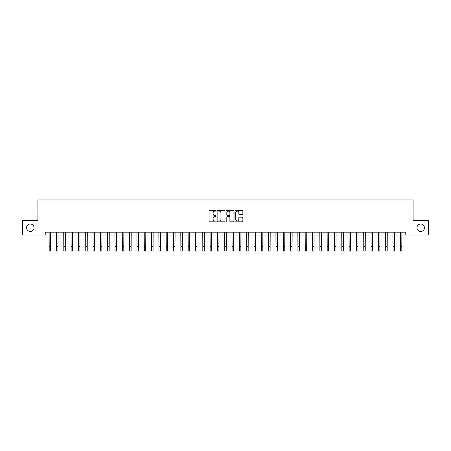 <?xml version="1.0" encoding="UTF-8"?>
<svg xmlns="http://www.w3.org/2000/svg" width="451" height="451" viewBox="0 0 451 451"><rect width="100%" height="100%" fill="white"/><g stroke="black" fill="none" stroke-linecap="round" stroke-linejoin="round"><path stroke-width="0.68" d="M216.136 210.718A0.4 0.4 0 0 0 215.736 210.318L209.63 210.318A0.575 0.575 0 0 0 209.055 210.893L209.055 221.232A0.575 0.575 0 0 0 209.63 221.807L215.736 221.807A0.4 0.4 0 0 0 216.136 221.407A0.4 0.4 0 0 0 215.736 221.001L214.941 221.001A1.838 1.838 0 0 1 213.103 219.163L213.103 218.301A1.838 1.838 0 0 1 214.941 216.463L215.736 216.463A0.4 0.4 0 0 0 216.136 216.063A0.4 0.4 0 0 0 215.736 215.663L214.941 215.663A1.838 1.838 0 0 1 213.103 213.819L213.103 212.962A1.838 1.838 0 0 1 214.941 211.119L215.736 211.119A0.4 0.4 0 0 0 216.136 210.718M416.95 227.766A3.743 3.743 0 0 0 420.693 231.515A3.743 3.743 0 0 0 424.442 227.766A3.743 3.743 0 0 0 420.693 224.023A3.743 3.743 0 0 0 416.95 227.766M26.558 227.766A3.743 3.743 0 0 0 30.307 231.515A3.743 3.743 0 0 0 34.05 227.766A3.743 3.743 0 0 0 30.307 224.023A3.743 3.743 0 0 0 26.558 227.766M242.288 214.366A0.575 0.575 0 0 0 242.863 213.791L242.863 210.893A0.575 0.575 0 0 0 242.288 210.318L235.512 210.318A0.575 0.575 0 0 0 234.937 210.893L234.937 221.232A0.575 0.575 0 0 0 235.512 221.807L242.288 221.807A0.575 0.575 0 0 0 242.863 221.232L242.863 217.726A0.575 0.575 0 0 0 242.288 217.156L239.391 217.156A0.575 0.575 0 0 0 238.816 217.726L238.816 219.468A1.539 1.539 0 0 1 237.277 221.001A1.539 1.539 0 0 1 235.743 219.468L235.743 212.658A1.539 1.539 0 0 1 237.277 211.119A1.539 1.539 0 0 1 238.816 212.658L238.816 213.791A0.575 0.575 0 0 0 239.391 214.366L242.288 214.366M45.23 235.084L22.55 235.084L22.55 220.454L37.912 220.454L37.912 199.968L413.088 199.968L413.088 220.454L428.45 220.454L428.45 235.084L405.77 235.084L405.77 232.158L45.23 232.158L45.23 235.084L49.182 235.084M224.998 210.893A0.575 0.575 0 0 0 224.423 210.318L217.641 210.318A0.575 0.575 0 0 0 217.072 210.893L217.072 221.232A0.575 0.575 0 0 0 217.641 221.807L224.423 221.807A0.575 0.575 0 0 0 224.998 221.232L224.998 210.893M226.577 210.318L233.359 210.318A0.575 0.575 0 0 1 233.928 210.893L233.928 221.232A0.575 0.575 0 0 1 233.359 221.807L230.455 221.807A0.575 0.575 0 0 1 229.88 221.232L229.88 217.038A0.575 0.575 0 0 0 229.305 216.463L227.383 216.463A0.575 0.575 0 0 0 226.808 217.038L226.808 221.407A0.4 0.4 0 0 1 226.408 221.807A0.4 0.4 0 0 1 226.002 221.407L226.002 210.893A0.575 0.575 0 0 1 226.577 210.318M50.642 235.084L56.499 235.084M57.959 235.084L63.811 235.084M65.277 235.084L71.128 235.084M72.594 235.084L78.446 235.084M79.906 235.084L85.763 235.084M87.223 235.084L93.075 235.084M94.541 235.084L100.393 235.084M101.858 235.084L107.71 235.084M109.176 235.084L115.028 235.084M116.488 235.084L122.345 235.084M123.805 235.084L129.657 235.084M131.123 235.084L136.974 235.084M138.44 235.084L144.292 235.084M145.752 235.084L151.609 235.084M153.069 235.084L158.921 235.084M160.387 235.084L166.239 235.084M167.704 235.084L173.556 235.084M175.016 235.084L180.874 235.084M182.334 235.084L188.185 235.084M189.651 235.084L195.503 235.084M196.969 235.084L202.82 235.084M204.28 235.084L210.138 235.084M211.598 235.084L217.45 235.084M218.915 235.084L224.767 235.084M226.233 235.084L232.085 235.084M233.55 235.084L239.402 235.084M240.862 235.084L246.72 235.084M248.18 235.084L254.031 235.084M255.497 235.084L261.349 235.084M262.815 235.084L268.666 235.084M270.126 235.084L275.984 235.084M277.444 235.084L283.296 235.084M284.761 235.084L290.613 235.084M292.079 235.084L297.931 235.084M299.391 235.084L305.248 235.084M306.708 235.084L312.56 235.084M314.026 235.084L319.877 235.084M321.343 235.084L327.195 235.084M328.655 235.084L334.512 235.084M335.972 235.084L341.824 235.084M343.29 235.084L349.142 235.084M350.607 235.084L356.459 235.084M357.925 235.084L363.777 235.084M365.237 235.084L371.094 235.084M372.554 235.084L378.406 235.084M379.872 235.084L385.723 235.084M387.189 235.084L393.041 235.084M394.501 235.084L400.358 235.084M401.818 235.084L405.77 235.084M218.278 211.119A0.4 0.4 0 0 0 217.872 211.525L217.872 220.601A0.4 0.4 0 0 0 218.278 221.001L219.107 221.001A1.838 1.838 0 0 0 220.945 219.163L220.945 212.962A1.838 1.838 0 0 0 219.107 211.119L218.278 211.119M229.88 212.686A1.539 1.539 0 0 0 228.341 211.153A1.539 1.539 0 0 0 226.808 212.686L226.808 215.088A0.575 0.575 0 0 0 227.383 215.663L229.305 215.663A0.575 0.575 0 0 0 229.88 215.088L229.88 212.686M49.114 232.158L49.182 246.646L50.642 246.646L50.715 232.158M49.182 246.646L49.182 251.032L50.642 251.032L50.642 246.646M56.426 232.158L56.499 246.646L57.959 246.646L58.032 232.158M56.499 246.646L56.499 251.032L57.959 251.032L57.959 246.646M63.743 232.158L63.811 246.646L65.277 246.646L65.344 232.158M63.811 246.646L63.811 251.032L65.277 251.032L65.277 246.646M71.061 232.158L71.128 246.646L72.594 246.646L72.662 232.158M71.128 246.646L71.128 251.032L72.594 251.032L72.594 246.646M78.378 232.158L78.446 246.646L79.906 246.646L79.979 232.158M78.446 246.646L78.446 251.032L79.906 251.032L79.906 246.646M85.69 232.158L85.763 246.646L87.223 246.646L87.297 232.158M85.763 246.646L85.763 251.032L87.223 251.032L87.223 246.646M93.007 232.158L93.075 246.646L94.541 246.646L94.609 232.158M93.075 246.646L93.075 251.032L94.541 251.032L94.541 246.646M100.325 232.158L100.393 246.646L101.858 246.646L101.926 232.158M100.393 246.646L100.393 251.032L101.858 251.032L101.858 246.646M107.642 232.158L107.71 246.646L109.176 246.646L109.243 232.158M107.71 246.646L107.71 251.032L109.176 251.032L109.176 246.646M114.954 232.158L115.028 246.646L116.488 246.646L116.561 232.158M115.028 246.646L115.028 251.032L116.488 251.032L116.488 246.646M122.272 232.158L122.345 246.646L123.805 246.646L123.873 232.158M122.345 246.646L122.345 251.032L123.805 251.032L123.805 246.646M129.589 232.158L129.657 246.646L131.123 246.646L131.19 232.158M129.657 246.646L129.657 251.032L131.123 251.032L131.123 246.646M136.907 232.158L136.974 246.646L138.44 246.646L138.508 232.158M136.974 246.646L136.974 251.032L138.44 251.032L138.44 246.646M144.219 232.158L144.292 246.646L145.752 246.646L145.825 232.158M144.292 246.646L144.292 251.032L145.752 251.032L145.752 246.646M151.536 232.158L151.609 246.646L153.069 246.646L153.137 232.158M151.609 246.646L151.609 251.032L153.069 251.032L153.069 246.646M158.853 232.158L158.921 246.646L160.387 246.646L160.455 232.158M158.921 246.646L158.921 251.032L160.387 251.032L160.387 246.646M166.171 232.158L166.239 246.646L167.704 246.646L167.772 232.158M166.239 246.646L166.239 251.032L167.704 251.032L167.704 246.646M173.488 232.158L173.556 246.646L175.016 246.646L175.089 232.158M173.556 246.646L173.556 251.032L175.016 251.032L175.016 246.646M180.8 232.158L180.874 246.646L182.334 246.646L182.407 232.158M180.874 246.646L180.874 251.032L182.334 251.032L182.334 246.646M188.118 232.158L188.185 246.646L189.651 246.646L189.719 232.158M188.185 246.646L188.185 251.032L189.651 251.032L189.651 246.646M195.435 232.158L195.503 246.646L196.969 246.646L197.036 232.158M195.503 246.646L195.503 251.032L196.969 251.032L196.969 246.646M202.753 232.158L202.82 246.646L204.28 246.646L204.354 232.158M202.82 246.646L202.82 251.032L204.28 251.032L204.28 246.646M210.065 232.158L210.138 246.646L211.598 246.646L211.671 232.158M210.138 246.646L210.138 251.032L211.598 251.032L211.598 246.646M217.382 232.158L217.45 246.646L218.915 246.646L218.983 232.158M217.45 246.646L217.45 251.032L218.915 251.032L218.915 246.646M224.699 232.158L224.767 246.646L226.233 246.646L226.301 232.158M224.767 246.646L224.767 251.032L226.233 251.032L226.233 246.646M232.017 232.158L232.085 246.646L233.55 246.646L233.618 232.158M232.085 246.646L232.085 251.032L233.55 251.032L233.55 246.646M239.329 232.158L239.402 246.646L240.862 246.646L240.935 232.158M239.402 246.646L239.402 251.032L240.862 251.032L240.862 246.646M246.646 232.158L246.72 246.646L248.18 246.646L248.247 232.158M246.72 246.646L246.72 251.032L248.18 251.032L248.18 246.646M253.964 232.158L254.031 246.646L255.497 246.646L255.565 232.158M254.031 246.646L254.031 251.032L255.497 251.032L255.497 246.646M261.281 232.158L261.349 246.646L262.815 246.646L262.882 232.158M261.349 246.646L261.349 251.032L262.815 251.032L262.815 246.646M268.593 232.158L268.666 246.646L270.126 246.646L270.2 232.158M268.666 246.646L268.666 251.032L270.126 251.032L270.126 246.646M275.911 232.158L275.984 246.646L277.444 246.646L277.512 232.158M275.984 246.646L275.984 251.032L277.444 251.032L277.444 246.646M283.228 232.158L283.296 246.646L284.761 246.646L284.829 232.158M283.296 246.646L283.296 251.032L284.761 251.032L284.761 246.646M290.545 232.158L290.613 246.646L292.079 246.646L292.147 232.158M290.613 246.646L290.613 251.032L292.079 251.032L292.079 246.646M297.863 232.158L297.931 246.646L299.391 246.646L299.464 232.158M297.931 246.646L297.931 251.032L299.391 251.032L299.391 246.646M305.175 232.158L305.248 246.646L306.708 246.646L306.781 232.158M305.248 246.646L305.248 251.032L306.708 251.032L306.708 246.646M312.492 232.158L312.56 246.646L314.026 246.646L314.093 232.158M312.56 246.646L312.56 251.032L314.026 251.032L314.026 246.646M319.81 232.158L319.877 246.646L321.343 246.646L321.411 232.158M319.877 246.646L319.877 251.032L321.343 251.032L321.343 246.646M327.127 232.158L327.195 246.646L328.655 246.646L328.728 232.158M327.195 246.646L327.195 251.032L328.655 251.032L328.655 246.646M334.439 232.158L334.512 246.646L335.972 246.646L336.046 232.158M334.512 246.646L334.512 251.032L335.972 251.032L335.972 246.646M341.757 232.158L341.824 246.646L343.29 246.646L343.358 232.158M341.824 246.646L341.824 251.032L343.29 251.032L343.29 246.646M349.074 232.158L349.142 246.646L350.607 246.646L350.675 232.158M349.142 246.646L349.142 251.032L350.607 251.032L350.607 246.646M356.391 232.158L356.459 246.646L357.925 246.646L357.993 232.158M356.459 246.646L356.459 251.032L357.925 251.032L357.925 246.646M363.703 232.158L363.777 246.646L365.237 246.646L365.31 232.158M363.777 246.646L363.777 251.032L365.237 251.032L365.237 246.646M371.021 232.158L371.094 246.646L372.554 246.646L372.622 232.158M371.094 246.646L371.094 251.032L372.554 251.032L372.554 246.646M378.338 232.158L378.406 246.646L379.872 246.646L379.939 232.158M378.406 246.646L378.406 251.032L379.872 251.032L379.872 246.646M385.656 232.158L385.723 246.646L387.189 246.646L387.257 232.158M385.723 246.646L385.723 251.032L387.189 251.032L387.189 246.646M392.968 232.158L393.041 246.646L394.501 246.646L394.574 232.158M393.041 246.646L393.041 251.032L394.501 251.032L394.501 246.646M400.285 232.158L400.358 246.646L401.818 246.646L401.886 232.158M400.358 246.646L400.358 251.032L401.818 251.032L401.818 246.646"/></g></svg>
